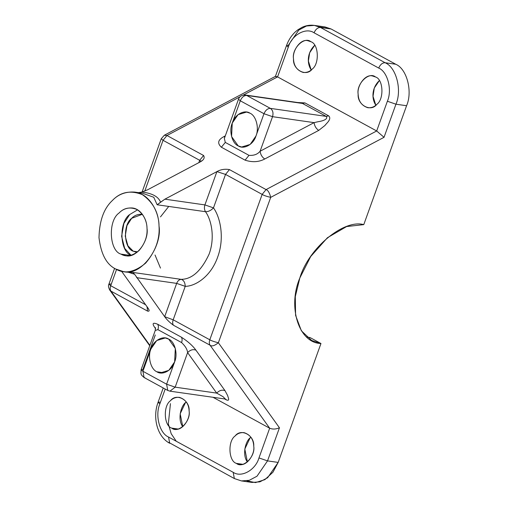 <?xml version="1.0" encoding="UTF-8"?>
<svg xmlns="http://www.w3.org/2000/svg" width="508" height="508" viewBox="0 0 508 508"><rect width="100%" height="100%" fill="white"/><g stroke="black" fill="none" stroke-linecap="round" stroke-linejoin="round"><path stroke-width="0.76" d="M306.565 336.88L310.197 337.642L320.967 343.516L278.168 462.413L272.929 472.243L264.858 479.66L255.48 482.6L246.869 480.866M186.315 401.987L185.337 402.869L180.169 413.798L182.778 426.663C177.305 419.799 180.791 405.149 186.315 401.987M250.946 437.255L249.968 438.137L244.799 449.059L247.409 461.931C241.941 455.066 245.428 440.417 250.946 437.255M319.526 26.975L331.102 28.981L395.738 64.249C406.876 68.739 412.839 91.548 406.578 105.728L363.772 224.625L406.578 105.728L395.948 104.203L384.029 137.312L270.713 197.352L218.37 342.754L279.451 427.787L267.532 460.889L278.168 462.413L320.967 343.516C298.971 343.16 287.344 307.118 299.834 277.978C308.521 248.291 343.687 218.948 363.772 224.625L346.615 226.555L327.431 237.725L310.699 256.521L299.834 277.978L295.307 296.628L295.586 315.354L301.384 330.803L311.614 340.443L320.967 343.516L310.197 337.642M241.433 480.917L252.07 482.441L259.912 481.838L267.621 477.749L278.168 462.413L267.532 460.889L256.991 476.225L249.276 480.314L241.433 480.917L234.353 478.549L233.172 472.3L234.353 478.549L241.433 480.917L249.276 480.314L256.991 476.225L267.532 460.889L279.451 427.787C275.876 429.304 272.618 429.444 269.672 428.206L258.972 457.93L267.532 460.889L258.972 457.93C255.505 470.116 241.319 478.022 233.172 472.3L168.542 437.039L169.716 443.281L168.542 437.039C159.633 433.445 154.864 415.195 159.868 403.854L158.077 402.285L159.81 402.114M170.447 403.638L168.339 423.856L171.19 433.724L176.257 441.249M234.353 478.549L168.758 442.411M178.067 429.025L171.748 428.117L174.822 429.152C182.099 431.254 190.494 418.979 189.109 410.915C188.798 403.892 185.56 399.371 179.381 397.364C175.762 397.135 172.784 398.253 170.447 400.736C162.96 405.86 163.919 425.983 171.748 428.117C163.919 425.983 162.96 405.86 170.447 400.736C176.339 392.608 190.043 400.088 189.109 410.915C191.052 421.189 178.295 433.826 171.748 428.117M242.697 464.293L236.385 463.385L239.459 464.414C246.729 466.515 255.124 454.241 253.74 446.183C253.435 439.153 250.19 434.638 244.011 432.632C240.392 432.397 237.414 433.521 235.083 436.004C227.597 441.128 228.549 461.245 236.385 463.385C228.549 461.245 227.597 441.128 235.083 436.004C240.97 427.869 254.679 435.35 253.74 446.183C255.683 456.451 242.932 469.094 236.385 463.385M314.725 45.301L309.664 52.749L308.4 61.049L311.194 69.977C306.578 62.973 307.372 52.235 314.725 45.301M379.362 80.569L374.294 88.011L373.031 96.317L375.825 105.245C371.215 98.241 372.002 87.503 379.362 80.569M395.948 104.203L406.578 105.728C412.839 91.548 406.876 68.739 395.738 64.249L385.102 62.725C396.24 67.215 402.203 90.024 395.948 104.203L387.382 101.244L376.682 130.969L266.071 189.586C268.027 190.24 269.577 192.83 270.713 197.352C266.643 196.437 263.785 195.453 262.153 194.393L209.804 339.788C211.461 340.779 214.319 341.77 218.37 342.754C214.497 345.821 211.722 346.64 210.045 345.199L269.672 428.206C272.618 429.444 275.876 429.304 279.451 427.787L218.37 342.754L270.713 197.352L384.029 137.312L376.682 130.969L384.029 137.312L395.948 104.203C402.203 90.024 396.24 67.215 385.102 62.725L395.738 64.249L331.102 28.981L324.955 26.924L314.325 25.4L320.472 27.457L331.102 28.981L320.472 27.457L385.102 62.725C382.403 62.738 380.27 64.516 378.708 68.059C387.617 71.653 392.392 89.903 387.382 101.244L395.948 104.203M169.716 443.281C157.162 436.715 152.343 417.474 158.077 402.285L159.868 403.854L165.202 389.039L159.868 403.854C154.864 415.195 159.633 433.445 168.542 437.039L233.172 472.3C241.319 478.022 255.505 470.116 258.972 457.93L269.672 428.206L213.131 397.358L269.672 428.206L210.045 345.199L173.419 325.215C169.615 322.428 166.7 319.589 164.675 316.687L134.614 274.269L128.549 272.307L134.614 274.269L164.675 316.687C166.7 319.589 169.615 322.428 173.419 325.215L210.045 345.199C211.722 346.64 214.497 345.821 218.37 342.754C214.319 341.77 211.461 340.779 209.804 339.788C209.067 342.011 209.144 343.808 210.045 345.199C209.144 343.808 209.067 342.011 209.804 339.788L262.153 194.393C263.785 195.453 266.643 196.437 270.713 197.352C269.577 192.83 268.027 190.24 266.071 189.586L262.153 194.393L225.527 174.409L213.481 207.874C220.345 217.291 224.771 237.966 217.665 257.099C210.922 276.428 195.51 286.283 185.23 286.347L173.184 319.805L209.804 339.788L173.184 319.805C172.434 322.028 172.517 323.831 173.419 325.215C172.517 323.831 172.434 322.028 173.184 319.805L164.675 316.687L176.663 283.381L136.633 277.647L176.663 283.381C177.641 280.949 179.134 279.603 181.14 279.349L132.798 272.421L134.614 274.269L132.798 272.421L130.893 272.644L127.94 271.736M149.885 345.338L110.941 291.122L109.753 290.087L110.941 291.122L149.885 345.338M149.739 345.751L109.753 290.087C108.433 287.534 108.16 285.547 108.922 284.131L110.706 285.718L116.554 269.462L110.706 285.718L108.922 284.131L110.649 283.972M123.311 271.558L115.627 268.98C106.496 264.484 100.952 254.051 98.997 237.674C99.371 220.853 103.829 208.464 112.37 200.52C118.205 194.323 125.647 191.51 134.696 192.094C149.288 193.58 159.112 211.938 159.017 225.977C162.484 246.126 141.497 276.809 123.311 271.558L130.893 272.644L132.791 272.421L181.14 279.349C191.986 279.254 201.308 270.847 209.106 254.14C215.227 237.642 211.417 219.818 205.492 211.703L157.15 204.775L205.492 211.703C204.299 209.696 204.108 207.435 204.915 204.908L164.884 199.174L204.915 204.908L216.91 171.609L225.527 174.409L229.445 169.596C224.923 168.796 220.745 169.462 216.91 171.609L204.915 204.908L213.481 207.874C210.96 210.509 208.299 211.785 205.492 211.703C211.417 219.818 215.227 237.642 209.106 254.14C201.308 270.847 191.986 279.254 181.14 279.349C183.693 280.124 185.058 282.454 185.23 286.347L176.663 283.381L164.675 316.687L173.184 319.805L185.23 286.347C195.51 286.283 210.922 276.428 217.665 257.099C224.771 237.966 220.345 217.291 213.481 207.874L225.527 174.409L262.153 194.393L266.071 189.586L229.445 169.596L225.527 174.409L216.91 171.609L164.884 199.174L157.15 204.775L153.74 197.256L142.278 193.18L153.74 197.256L157.15 204.775L160.566 202.19C158.433 196.66 152.235 193.275 141.973 192.049L138.436 192.634L141.973 192.049L147.65 189.77L199.669 162.204C203.714 160.172 205.016 157.937 203.594 155.492L199.676 160.299L203.594 155.492L166.967 135.509L163.049 140.316L199.676 160.299L198.831 162.649L199.676 160.299L163.049 140.316L144.767 191.097L163.049 140.316L161.252 138.773L163.049 140.316L166.967 135.509L240.094 96.761L166.967 135.509L203.594 155.492C205.016 157.937 203.714 160.172 199.669 162.204L147.65 189.77L141.973 192.049C152.235 193.275 158.433 196.66 160.566 202.19L164.884 199.174L216.91 171.609C220.745 169.462 224.923 168.796 229.445 169.596L266.071 189.586L376.682 130.969L277.578 76.892L275.526 76.308L164.319 135.242L166.967 135.509L164.319 135.242L161.252 138.773L142.081 192.018M243.199 95.117L277.578 76.892L288.284 47.168L286.493 45.606L288.226 45.428L298.767 30.093L306.483 26.003L314.325 25.4L320.472 27.457C317.767 27.47 315.639 29.248 314.077 32.798C305.93 27.083 291.744 34.982 288.284 47.168L277.578 76.892L243.199 95.117M275.374 76.492L277.578 76.892L376.682 130.969L387.382 101.244C392.392 89.903 387.617 71.653 378.708 68.059L314.077 32.798C315.639 29.248 317.767 27.47 320.472 27.457L385.102 62.725C382.403 62.738 380.27 64.516 378.708 68.059L314.077 32.798C305.93 27.083 291.744 34.982 288.284 47.168L286.493 45.606L275.374 76.492M310.864 41.713L307.791 40.684C300.52 38.583 292.125 50.857 293.51 58.915C293.815 65.945 297.059 70.46 303.238 72.466C306.857 72.701 309.836 71.577 312.172 69.094C319.653 63.97 318.7 43.853 310.864 41.713C318.7 43.853 319.653 63.97 312.172 69.094C306.28 77.229 292.57 69.748 293.51 58.915C291.567 48.647 304.317 36.005 310.864 41.713M375.501 76.981L372.428 75.946C365.15 73.85 356.756 86.125 358.146 94.183C358.451 101.213 361.69 105.728 367.868 107.734C371.488 107.969 374.466 106.845 376.803 104.362C384.289 99.238 383.33 79.115 375.501 76.981C383.33 79.115 384.289 99.238 376.803 104.362C370.916 112.497 357.207 105.016 358.146 94.183C356.203 83.909 368.954 71.272 375.501 76.981M121.545 271.228L147.441 307.283C149.663 310.293 149.708 311.569 147.568 311.106L110.941 291.122C110.039 289.738 109.963 287.934 110.706 285.718L145.644 304.781L110.706 285.718C109.963 287.934 110.039 289.738 110.941 291.122L147.568 311.106C149.708 311.569 149.663 310.293 147.441 307.283L121.545 271.228M155.562 328.625L154.991 327.825C151.822 323.406 152.711 322.212 157.651 324.231L181.35 337.166C187.877 341.395 192.735 345.732 195.929 350.164L225.019 390.665L227.711 395.7C227.641 396.526 230.588 401.593 226.416 399.904L224.815 399.028L226.416 399.904C230.588 401.593 227.641 396.526 227.711 395.7L225.019 390.665L195.929 350.164C192.735 345.732 187.877 341.395 181.35 337.166L157.651 324.231C152.711 322.212 151.822 323.406 154.991 327.825L155.562 328.625M328.676 115.856C332.257 119.196 325.819 123.831 325.018 125.425L318.726 130.397L264.751 158.998C258.839 162.122 252.279 162.503 245.078 160.153L221.38 147.225C217.113 143.32 217.926 139.795 223.812 136.665L225.292 135.884L223.812 136.665C217.926 139.795 217.113 143.32 221.38 147.225L245.078 160.153C252.279 162.503 258.839 162.122 264.751 158.998L318.726 130.397L325.018 125.425C325.819 123.831 332.257 119.196 328.676 115.856L326.2 116.383C329.101 119.844 319.132 121.666 318.611 121.603L314.077 122.631C314.554 126.047 316.103 128.638 318.726 130.397C316.103 128.638 314.554 126.047 314.077 122.631L260.102 151.232C260.579 154.648 262.128 157.239 264.751 158.998C262.128 157.239 260.579 154.648 260.102 151.232C257.575 154.324 253.873 155.696 248.996 155.346L245.078 160.153L248.996 155.346L225.292 142.418L221.38 147.225L225.292 142.418L224.358 138.481L225.292 142.418L248.996 155.346C253.873 155.696 257.575 154.324 260.102 151.232L314.077 122.631L318.611 121.603C319.132 121.666 329.101 119.844 326.2 116.383L328.676 115.856L304.978 102.927L328.676 115.856M297.656 102.521L304.978 102.927L297.656 102.521M133.217 251.181L136.9 252.419L133.217 251.181L137.655 251.822L133.217 251.181L127.933 245.834L125.235 236.156L126.968 225.615L131.655 218.326L142.367 214.281C138.024 214.001 134.455 215.348 131.655 218.326C122.669 224.472 123.819 248.615 133.217 251.181M147.028 306.711L147.568 311.106L147.028 306.711M155.537 328.187L154.991 327.825L155.537 328.187M155.251 330.441L157.893 329.641C158.629 327.419 158.553 325.622 157.651 324.231C158.553 325.622 158.629 327.419 157.893 329.641L181.591 342.57C182.328 340.354 182.251 338.55 181.35 337.166C182.251 338.55 182.328 340.354 181.591 342.57C185.318 346.113 187.325 349.46 187.604 352.609C190.297 349.866 193.072 349.047 195.929 350.164C193.072 349.047 190.297 349.866 187.604 352.609L216.7 393.116C219.393 390.373 222.167 389.553 225.019 390.665C222.167 389.553 219.393 390.373 216.7 393.116L223.095 396.71L225.438 399.117L223.095 396.71L216.7 393.116L187.604 352.609C187.325 349.46 185.318 346.113 181.591 342.57L157.893 329.641L155.251 330.435L141.116 369.703L142.9 371.272L150.927 348.977C153.308 340.601 163.062 335.166 168.662 339.096C174.79 341.56 178.067 354.108 174.625 361.906L166.599 384.2L175.165 387.16L187.604 352.609L175.165 387.16L216.7 393.116L175.165 387.16L169.945 391.166L167.78 390.449L166.599 384.2L174.625 361.906C172.244 370.288 162.49 375.717 156.889 371.793C150.768 369.322 147.485 356.775 150.927 348.977L142.9 371.272L166.599 384.2L167.78 390.449L169.945 391.166L175.165 387.16L166.599 384.2L142.9 371.272L141.116 369.703L142.85 369.526L155.289 334.975M225.641 399.161L226.416 399.904L225.641 399.161M199.676 160.299L201.124 161.322L199.676 160.299M224.866 137.077L223.812 136.665L224.866 137.077M300.939 102.991L302.501 103.448L304.978 102.927L302.501 103.448L326.2 116.383L270.377 108.382C272.834 110.179 273.558 112.941 272.542 116.675L314.077 122.631L272.542 116.675L260.102 151.232L272.542 116.675L263.982 113.716L255.956 136.011C253.575 144.386 243.821 149.822 238.22 145.891C232.093 143.421 228.816 130.874 232.258 123.076L240.284 100.787L238.493 99.219L240.284 100.787L232.258 123.076C234.639 114.7 244.392 109.264 249.993 113.195C256.115 115.665 259.397 128.207 255.956 136.011L263.982 113.716L272.542 116.675C273.558 112.941 272.834 110.179 270.377 108.382L326.2 116.383L302.501 103.448L300.939 102.991L245.447 95.034L302.501 103.448L246.678 95.447L270.377 108.382C267.672 108.388 265.544 110.166 263.982 113.716L240.284 100.787C241.846 97.238 243.973 95.46 246.678 95.447L245.447 95.034C241.96 94.913 239.643 96.31 238.493 99.219L224.326 138.576M137.579 209.848L129.661 214.566L123.895 223.456L121.609 236.322L124.676 248.38L131.064 255.327C119.564 251.422 118.796 222.015 129.661 214.566L137.579 209.848M176.663 283.381L185.23 286.347C185.058 282.454 183.693 280.124 181.14 279.349C179.134 279.603 177.641 280.949 176.663 283.381M204.915 204.908C204.108 207.435 204.299 209.696 205.492 211.703C208.299 211.785 210.96 210.509 213.481 207.874L204.915 204.908M130.448 255.473L120.98 254.121L125.59 255.664C136.5 258.82 149.092 240.405 147.009 228.314C147.066 219.894 141.173 208.877 132.423 207.988C126.994 207.639 122.53 209.321 119.024 213.042C107.798 220.732 109.233 250.914 120.98 254.121L130.448 255.473M115.627 268.98C124.466 274.288 134.474 272.339 145.637 263.131C155.512 251.485 159.969 239.097 159.017 225.977C158.718 212.719 153.168 202.286 142.38 194.672C130.55 189.948 120.548 191.897 112.37 200.52C103.829 208.464 99.371 220.853 98.997 237.674C100.952 254.051 106.496 264.484 115.627 268.98M120.98 254.121C109.233 250.914 107.798 220.732 119.024 213.042C123.933 207.867 129.934 206.699 137.033 209.531C143.504 214.103 146.831 220.364 147.009 228.314C147.587 236.188 144.907 243.618 138.982 250.609C132.283 256.134 126.282 257.302 120.98 254.121M145.015 377.825L144.082 377.514L142.9 371.272L144.082 377.514C139.884 373.926 141.573 374.205 140.932 373.456L141.116 369.703M163.836 372.783L156.889 371.793L160.274 372.923L168.827 370.345L174.625 361.906L175.317 348.456L168.662 339.096L165.284 337.96L156.724 340.544L150.927 348.977C147.485 356.775 150.768 369.322 156.889 371.793L163.836 372.783M255.956 136.011C259.397 128.207 256.115 115.665 249.993 113.195L246.609 112.058L238.055 114.643L232.258 123.076L231.565 136.531L238.22 145.891L241.598 147.022L250.158 144.443L255.956 136.011M240.284 100.787L263.982 113.716C265.544 110.166 267.672 108.388 270.377 108.382L246.678 95.447C243.973 95.46 241.846 97.238 240.284 100.787M163.233 387.966L158.077 402.285M108.922 284.131L114.592 268.383M286.493 45.606C288.449 40.195 291.363 35.649 295.231 31.985L297.936 29.75L302.146 27.28C306.089 25.457 310.153 24.835 314.325 25.4M148.793 309.556L147.441 307.283M155.41 327.609L155.251 330.435M169.945 391.166L225.476 399.059M202.057 160.623L199.669 162.204M142.278 193.18L134.696 192.094M160.484 268.091L155.023 255.016M160.49 216.878L168.739 206.432M167.78 390.449L144.082 377.514"/></g></svg>
